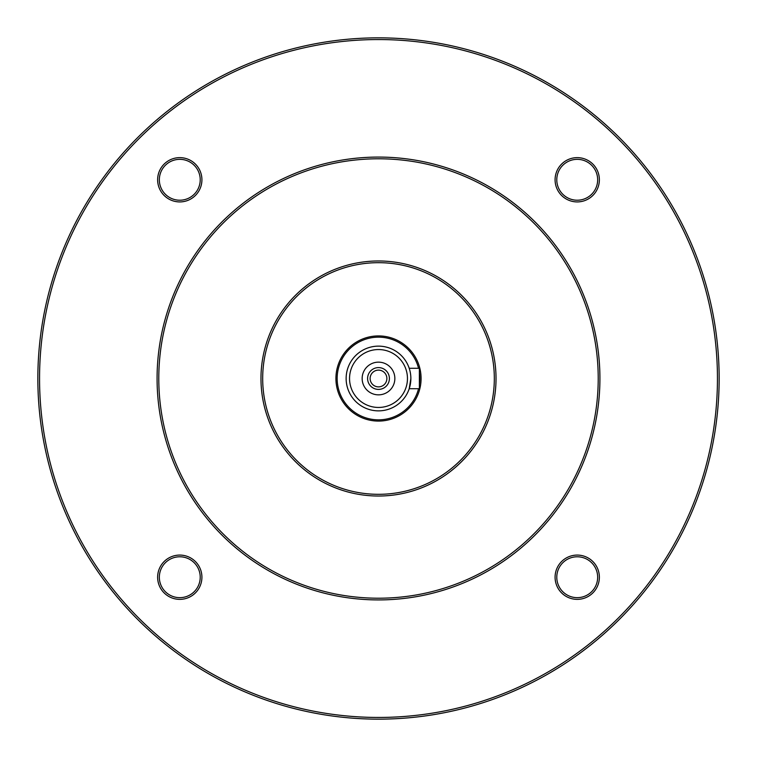<?xml version="1.0" encoding="UTF-8"?>
<svg xmlns="http://www.w3.org/2000/svg" width="757" height="757" viewBox="0 0 757 757"><rect width="100%" height="100%" fill="white"/><g stroke="black" fill="none" stroke-linecap="round" stroke-linejoin="round"><path stroke-width="1.14" d="M410.862 378.5A32.362 32.362 0 0 1 362.319 406.528A32.362 32.362 0 0 1 362.319 350.472A32.362 32.362 0 0 1 410.862 378.5L409.206 388.72L419.378 388.72L419.378 368.281L409.206 368.281M386.874 378.5A8.374 8.374 0 0 1 378.5 386.874A8.374 8.374 0 0 1 370.126 378.5A8.374 8.374 0 0 1 378.5 370.126A8.374 8.374 0 0 1 386.874 378.5M389.401 378.5A10.901 10.901 0 0 1 373.05 387.944A10.901 10.901 0 0 1 373.05 369.056A10.901 10.901 0 0 1 389.401 378.5M394.851 378.5A16.351 16.351 0 0 1 370.324 392.656A16.351 16.351 0 0 1 370.324 364.344A16.351 16.351 0 0 1 394.851 378.5M407.455 378.5A28.955 28.955 0 0 1 364.022 403.576A28.955 28.955 0 0 1 364.022 353.424A28.955 28.955 0 0 1 407.455 378.5M419.378 372.33A41.342 41.342 0 0 1 419.378 384.67M418.555 388.72A41.342 41.342 0 0 1 354.919 412.461A41.342 41.342 0 0 1 354.919 344.539A41.342 41.342 0 0 1 418.555 368.281M421.081 378.5A42.581 42.581 0 0 1 357.209 415.375A42.581 42.581 0 0 1 357.209 341.625A42.581 42.581 0 0 1 421.081 378.5M494.321 378.5A115.821 115.821 0 0 1 320.59 478.803A115.821 115.821 0 0 1 320.59 278.197A115.821 115.821 0 0 1 494.321 378.5M496.024 378.5A117.524 117.524 0 0 1 319.738 480.279A117.524 117.524 0 0 1 319.738 276.721A117.524 117.524 0 0 1 496.024 378.5M598.219 378.5A219.719 219.719 0 0 1 268.64 568.781A219.719 219.719 0 0 1 268.64 188.219A219.719 219.719 0 0 1 598.219 378.5M599.923 378.5A221.423 221.423 0 0 1 267.789 570.258A221.423 221.423 0 0 1 267.789 186.742A221.423 221.423 0 0 1 599.923 378.5M179.778 201.92A22.142 22.142 0 0 1 160.598 168.707A22.142 22.142 0 0 1 198.949 168.707A22.142 22.142 0 0 1 179.778 201.92M179.778 599.364A22.142 22.142 0 0 1 160.598 566.151A22.142 22.142 0 0 1 198.949 566.151A22.142 22.142 0 0 1 179.778 599.364M577.222 599.364A22.142 22.142 0 0 1 558.051 566.151A22.142 22.142 0 0 1 596.402 566.151A22.142 22.142 0 0 1 577.222 599.364M577.222 201.92A22.142 22.142 0 0 1 558.051 168.707A22.142 22.142 0 0 1 596.402 168.707A22.142 22.142 0 0 1 577.222 201.92M717.447 378.5A338.947 338.947 0 0 1 209.027 672.036A338.947 338.947 0 0 1 209.027 84.964A338.947 338.947 0 0 1 717.447 378.5M719.15 378.5A340.65 340.65 0 0 1 208.175 673.512A340.65 340.65 0 0 1 208.175 83.488A340.65 340.65 0 0 1 719.15 378.5M556.783 179.778A20.439 20.439 0 0 0 577.222 200.217A20.439 20.439 0 0 0 597.661 179.778A20.439 20.439 0 0 0 577.222 159.339A20.439 20.439 0 0 0 556.783 179.778M556.783 577.222A20.439 20.439 0 0 0 577.222 597.661A20.439 20.439 0 0 0 597.661 577.222A20.439 20.439 0 0 0 577.222 556.783A20.439 20.439 0 0 0 556.783 577.222M159.339 577.222A20.439 20.439 0 0 0 179.778 597.661A20.439 20.439 0 0 0 200.217 577.222A20.439 20.439 0 0 0 179.778 556.783A20.439 20.439 0 0 0 159.339 577.222M159.339 179.778A20.439 20.439 0 0 0 179.778 200.217A20.439 20.439 0 0 0 200.217 179.778A20.439 20.439 0 0 0 179.778 159.339A20.439 20.439 0 0 0 159.339 179.778"/></g></svg>
